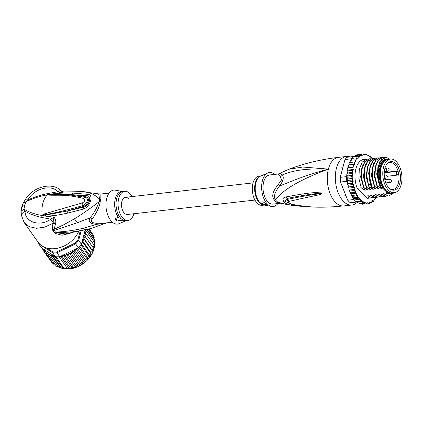 <?xml version="1.0" encoding="UTF-8"?>
<svg xmlns="http://www.w3.org/2000/svg" width="423" height="423" viewBox="0 0 423 423"><rect width="100%" height="100%" fill="white"/><g stroke="black" fill="none" stroke-linecap="round" stroke-linejoin="round"><path stroke-width="0.63" d="M396.15 161.427A16.936 9.459 83.6 0 0 390.466 159.043A16.936 9.459 83.6 0 0 382.878 171.156A16.936 9.459 83.6 0 0 387.822 189.493A16.936 9.459 83.6 0 0 388.573 190.308A16.936 9.459 83.6 0 0 394.262 192.698A16.936 9.459 83.6 0 0 401.85 180.584A16.936 9.459 83.6 0 0 396.906 162.242A16.936 9.459 83.6 0 0 396.15 161.427M394.262 192.698L391.846 192.967A16.936 9.459 -96.4 0 1 386.162 190.583A16.936 9.459 -96.4 0 1 385.406 189.768A16.936 9.459 -96.4 0 1 380.462 171.426A16.936 9.459 -96.4 0 1 388.05 159.312L390.466 159.043M399.931 172.42A14.387 8.037 83.6 0 0 399.64 171.225A14.387 8.037 83.6 0 0 387.769 163.045A14.387 8.037 83.6 0 0 384.793 179.315A14.387 8.037 83.6 0 0 385.083 180.515A14.387 8.037 83.6 0 0 390.746 189.393A14.387 8.037 83.6 0 0 398.619 186.464A14.387 8.037 83.6 0 0 399.931 172.42M397.715 174.704L398.741 174.239A13.636 7.619 83.6 0 0 398.466 172.721A13.636 7.619 83.6 0 0 398.186 171.59A13.636 7.619 83.6 0 0 398.091 171.252L397.07 171.717A1.549 0.862 83.6 0 0 396.568 173.515A1.549 0.862 83.6 0 0 397.646 174.731A1.549 0.862 83.6 0 0 397.715 174.704A0.328 0.264 65.2 0 1 397.583 175.032L397.583 175.032A0.328 0.264 65.2 0 1 397.525 175.048M398.741 174.239L398.519 174.593L398.741 174.239A13.636 7.619 -96.4 0 1 392.819 189.541A13.636 7.619 -96.4 0 1 390.244 189.07M387.357 163.474A13.636 7.619 -96.4 0 1 389.763 162.437A13.636 7.619 -96.4 0 1 398.091 171.252L397.736 170.977L396.732 171.431A1.872 1.047 83.6 0 0 396.108 173.525A1.872 1.047 83.6 0 0 397.334 175.101A1.872 1.047 83.6 0 0 397.43 175.085M384.258 172.494L397.736 170.977M285.181 204.187L277.895 202.226A6.514 4.854 -55.2 0 0 276.563 202.183A14.657 8.185 -96.4 0 1 275.5 201.306A14.657 8.185 -96.4 0 1 275.389 201.195A14.657 8.185 -96.4 0 1 274.284 199.931C271.323 196.505 272.666 191.339 278.318 184.433L281.496 179.987L280.317 176.825L278.339 173.99L288.962 169.211C304.814 163.273 321.279 159.328 338.358 157.382A24.423 13.642 83.6 0 0 328.391 169.1L302.778 167.027L288.962 169.211M280.602 203.23L272.951 204.092A14.657 8.185 83.6 0 1 268.029 202.025A14.657 8.185 -96.4 0 1 263.682 181.996A14.657 8.185 -96.4 0 1 269.668 174.969L278.339 173.99M295.587 205.731L285.023 204.161L279.862 203.04L277.895 202.226A14.868 8.307 83.6 0 1 276.816 201.332A14.868 8.307 83.6 0 1 275.585 199.942C273.327 196.949 274.654 192.275 279.566 185.919C287.952 183.053 299.759 176.835 328.391 169.1C289.813 183.445 279.746 194.157 275.585 199.942A6.514 3.934 -37.1 0 0 274.284 199.931M356.568 202.85A24.423 13.642 -96.4 0 1 351.888 205.018A24.423 13.642 -96.4 0 1 343.688 201.575A24.423 13.642 83.6 0 1 335.391 174.969A24.423 13.642 83.6 0 1 346.411 156.473A24.423 13.642 83.6 0 1 350.054 156.917M328.909 158.826L329.914 158.614M335.312 206.71A3.257 2.993 88.1 0 1 335.212 206.715A3.257 3.257 122.1 0 0 335.333 206.71L334.413 206.768A3.257 2.268 -93.5 0 1 334.366 206.773L325.52 207.133C315.807 207.381 305.766 206.905 295.397 205.71L294.265 205.567C291.347 205.557 288.095 204.605 284.51 202.707C282.22 199.561 282.585 197.668 285.61 197.012L286.276 196.869C318.043 190.757 317.345 193.168 320.274 192.788L321.739 193.295C322.025 193.544 321.469 193.914 320.074 194.416C317.588 195.341 315.627 195.357 288.983 201.401C287.566 202.115 288.549 203.088 291.933 204.32C313.554 208.179 319.376 206.799 324.732 207.117L335.212 206.715A3.257 2.993 88.1 0 1 335.185 206.715M285.61 197.012A3.257 2.422 80.2 0 0 287.201 198.398L287.878 198.281C318.371 192.349 317.752 193.893 320.401 193.327L321.633 193.332L319.751 193.718C317.081 194.347 315.405 193.686 287.92 199.249L286.868 201.163C287.053 202.305 288.851 203.421 292.277 204.515L292.277 204.515C302.239 206.366 312.116 207.244 321.908 207.148L332.705 206.852A3.257 1.332 87 0 0 332.769 206.842M286.276 196.869A3.257 2.411 80.1 0 0 287.878 198.281L287.254 198.408L288.227 202.818M320.274 192.788A3.257 1.708 95.8 0 0 320.401 193.327L321.692 193.226M321.739 193.295A3.257 0.677 151.8 0 1 321.633 193.332L319.751 193.718A3.257 2.094 -107 0 0 320.074 194.416M288.983 201.401A3.257 2.559 -99.3 0 1 287.92 199.249L287.201 198.398L284.727 201.216L291.146 204.235M291.933 204.32A3.257 1.364 101.2 0 0 292.277 204.515M332.642 206.852A3.257 1.332 87 0 0 332.705 206.852L343.836 205.927A24.423 13.642 -96.4 0 1 335.635 202.48A24.423 13.642 83.6 0 1 328.391 169.1C302.048 168.068 291.003 171.431 282.448 174.932C279.762 172.801 279.666 172.78 282.162 174.868M335.19 206.72L334.366 206.773A3.257 2.268 -93.5 0 1 334.159 206.773M295.196 205.684A3.257 1.438 -82.9 0 1 294.419 204.917M294.265 205.567A3.257 1.433 -82.6 0 1 293.483 204.748M280.317 176.825A6.514 5.615 -33.5 0 0 282.448 174.932C284.108 177.57 283.151 181.234 279.566 185.919A6.514 1.28 37.4 0 0 278.318 184.433M280.433 203.188L276.563 202.183M267.822 172.965L260.568 176.111A14.752 8.243 83.6 0 0 255.947 182.646A14.752 8.243 83.6 0 0 255.904 182.821A14.752 8.243 83.6 0 0 263.83 205.007L271.603 206.456A17.1 9.549 83.6 0 1 262.413 180.743A17.1 9.549 -96.4 0 1 267.822 172.965A17.1 9.549 -96.4 0 1 274.553 174.413M271.603 206.456A17.1 9.549 83.6 0 0 277.842 203.542M261.229 203.13L260.753 202.041L263.037 201.824L266.231 203.912L266.77 204.774L264.502 204.695L261.229 203.13M260.922 175.952L258.929 176.18A14.657 8.185 -96.4 0 0 252.949 183.207A14.657 8.185 83.6 0 0 254.128 198.313A14.657 8.185 83.6 0 0 262.218 205.303L264.211 205.081M260.769 201.988A3.257 1.539 -165.3 0 0 261.245 203.061A3.257 1.539 -165.3 0 0 266.501 204.203M384.845 189.065A16.286 9.095 -96.4 0 1 384.671 188.848A16.286 9.095 -96.4 0 1 380.938 167.831A16.286 9.095 -96.4 0 1 381.974 164.928A16.286 9.095 -96.4 0 1 382.096 164.679M392.983 192.84A17.343 9.687 -96.4 0 1 390.952 193.48A17.343 9.687 -96.4 0 1 387.161 192.608L386.225 192.714A17.343 9.687 -96.4 0 0 390.011 193.586L390.952 193.48M387.066 159.016A17.343 9.687 -96.4 0 0 379.986 167.334A17.343 9.687 -96.4 0 0 383.275 188.769L382.339 188.875A17.343 9.687 -96.4 0 1 379.045 167.439A17.343 9.687 -96.4 0 1 386.125 159.122L387.066 159.016A17.343 9.687 -96.4 0 1 389.181 159.185M389.065 159.154L386.485 157.25L381.266 159.651L377.929 166.662L377.406 176.349L379.907 185.946L381.25 188.166M387.902 158.006A18.564 10.369 83.6 0 0 378.411 166.81A18.564 10.369 83.6 0 0 379.907 185.946M353.279 169.496L347.912 170.104L347.542 168.814L347.769 167.746L348.494 167.392L353.861 166.784L352.137 167.434L352.914 168.206L353.279 169.496L351.635 170.427L352.465 171.151L352.919 172.367L351.365 173.567L352.248 174.228L352.782 175.355L351.339 176.793L352.872 178.395L351.561 180.061L353.189 181.446L352.015 183.307L353.723 184.454L353.432 185.644L352.703 186.474L354.315 187.479L353.612 189.515L355.13 190.429L354.723 192.375L356.182 193.226L356.018 195.003L357.419 195.817L357.477 197.356L358.773 198.154L359.069 199.392L360.777 201.078L362.183 201.422L362.564 202.384L364.06 202.268L364.404 203.289L365.874 202.654L366.26 203.775L367.65 202.733L368.105 203.838L369.353 202.252L369.951 202.887L369.908 203.474L370.654 202.659L370.976 201.496L371.701 202.183L371.632 202.686L372.314 201.819L372.541 200.571L373.303 201.094L373.25 201.496L373.874 200.587L374.001 199.27L374.741 199.915L375.296 198.979L375.323 197.626L376.073 197.975L376.56 197.028M364.404 203.289L360.11 203.775L360.248 203.421L360.11 203.775L355.944 201.623A25.079 14.007 -96.4 0 1 355.082 200.825A25.079 14.007 -96.4 0 1 354.241 199.936L359.069 199.392M353.882 199.524A25.079 14.007 83.6 0 0 354.241 199.936L353.713 199.09L353.882 199.524L347.711 200.222L340.441 181.885A24.423 13.642 -96.4 0 1 340.155 177.602L344.994 159.513A25.079 14.007 -96.4 0 1 347.13 157.25L353.3 156.552A25.079 14.007 83.6 0 0 352.962 156.843A25.079 14.007 83.6 0 0 351.471 158.424A25.079 14.007 83.6 0 0 351.169 158.815L350.783 160.291M358.746 202.924L350.154 202.638A25.079 14.007 -96.4 0 1 348.906 201.522A25.079 14.007 -96.4 0 1 347.711 200.222L340.441 181.885M346.881 174.836L346.495 176.634A25.079 14.007 83.6 0 0 346.511 177.337A25.079 14.007 83.6 0 0 346.728 180.605A25.079 14.007 83.6 0 0 346.807 181.314L340.631 182.012A25.079 14.007 -96.4 0 1 340.319 177.327L340.155 177.602M346.495 176.634L340.319 177.327L344.994 159.513L351.169 158.815M350.154 202.638L356.721 201.951M354.241 199.936L355.944 201.623A25.079 14.007 83.6 0 0 356.33 201.94M354.395 156.684L353.3 156.552M369.776 156.214L368.592 155.373M347.415 173.129L347.072 174.049L346.934 173.663M346.934 174.953L347.415 175.957L346.511 177.337L351.339 176.793M352.782 175.355L347.415 175.957M352.872 178.395L347.505 179.003L346.728 180.605L351.561 180.061M346.511 177.337L347.505 179.003M353.189 181.446L347.822 182.054L347.431 183.143L347.722 183.788L347.431 183.143M346.728 180.605L347.822 182.054M346.807 181.314L347.473 183.032M347.722 183.788L347.643 184.322L347.722 183.788L352.015 183.307M353.723 184.454L348.356 185.057L348.06 186.252L348.409 186.961L348.06 186.252M347.643 184.322L348.356 185.057M348.198 184.893L348.319 185.205M348.409 186.961L348.393 187.537L348.409 186.961L352.703 186.474M348.393 187.537L348.949 188.082L349.134 190.302M354.315 187.479L348.949 188.082M353.612 189.515L349.313 190.001L349.409 190.683L348.912 189.652M349.409 190.683L350.424 192.856L349.969 192.444M355.13 190.429L349.763 191.032M356.182 193.226L350.815 193.834L350.424 192.856L354.723 192.375M350.815 193.834L351.725 195.489L356.018 195.003M357.419 195.817L352.084 196.42L351.196 195.008M358.773 198.154L353.607 198.741L352.084 196.42M353.179 197.837L357.477 197.356M353.713 199.09L352.555 197.287M355.944 201.623L360.777 201.078M348.494 167.392L348.219 166.049L348.526 165.065L349.282 164.885L354.648 164.277L352.872 164.637L353.586 165.441L353.861 166.784M368.047 155.32L364.785 154.02L364.462 154.871L362.939 153.956L363.124 154.591L362.749 155.326L361.136 154.321L361.464 155.014L361.142 156.177L359.413 155.109L359.804 155.854L359.576 157.102L357.789 156.299L358.244 157.086L358.117 158.403L356.303 157.879L356.822 158.694L356.795 160.053L354.971 159.82L355.558 160.645L355.632 162.02L353.824 162.083L354.474 162.908L354.648 164.277M362.939 153.956L358.202 154.654M363.611 154.152L364.785 154.02L364.769 154.543A24.423 13.642 83.6 0 1 366.133 154.76M365.943 154.585L366.641 154.506L366.355 154.818A24.423 13.642 83.6 0 1 371.463 157.948A24.423 13.642 83.6 0 1 372.002 158.503M376.433 197.25A24.423 13.642 83.6 0 1 376.105 197.8L375.312 198.064M375.296 198.979A24.423 13.642 83.6 0 1 374.778 199.624L373.927 200.005M373.874 200.587A24.423 13.642 83.6 0 1 373.303 201.094L373.25 201.496L372.356 201.597M372.314 201.819A24.423 13.642 83.6 0 1 371.701 202.183L371.632 202.686L370.601 202.802M369.998 203.452L368.539 203.627M348.341 165.129L348.229 165.467L348.526 165.065M348.578 165.123L352.872 164.637M347.595 167.878L347.51 168.285L347.769 167.746M347.843 167.92L352.137 167.434M347.912 170.104L347.336 170.913L347.235 170.633M347.336 170.913L347.093 171.759L347.336 170.913L351.635 170.427M352.919 172.367L347.553 172.975M347.093 171.759L347.495 172.822M347.072 174.049L351.365 173.567M350.249 162.321L350.191 161.253L350.678 160.301L354.971 159.82M354.411 156.589L355.119 155.59L359.413 155.109M349.282 164.885L349.102 163.516L349.525 162.569L353.824 162.083M371.368 197.768L368.248 198.255A19.537 10.913 -96.4 0 1 367.344 198.287L357.197 188.267A19.537 10.913 -96.4 0 1 363.87 159.418L368.021 159.122M360.761 203.553L361.966 204.261L361.94 203.738L361.866 204.261M361.966 204.261L366.26 203.775M364.06 202.268L362.564 202.384M362.183 201.422L356.954 202.014M368.105 203.838L363.151 204.129M349.292 162.612L349.176 162.881L349.493 162.628M351.439 160.217L351.471 158.424L356.303 157.879M352.819 158.271L352.962 156.843L357.789 156.299M354.966 155.638L355.05 156.098L355.119 155.59M356.097 155.616L356.758 154.823L361.136 154.321M367.344 198.287L369.115 198.091L367.64 195.823L368.333 195.743L371.796 197.784L370.294 195.479L370.426 195.082M371.584 195.844L370.294 195.479C369.956 194.929 370.183 194.903 370.96 195.4L374.482 197.483L372.975 195.172L373.112 194.781M374.27 195.537L372.975 195.172C372.642 194.628 372.864 194.601 373.646 195.098L377.168 197.181L375.661 194.871L375.798 194.48M376.956 195.236L375.661 194.871C375.328 194.326 375.55 194.3 376.333 194.797L379.849 196.875L378.347 194.569L378.479 194.173M379.637 194.934L378.347 194.569C378.009 194.02 378.236 193.998 379.013 194.495L382.535 196.573L381.028 194.268L381.165 193.871M382.323 194.633L381.028 194.268C380.695 193.718 380.917 193.692 381.699 194.189L385.221 196.272L383.714 193.961L383.851 193.57M385.009 194.326L383.714 193.961C383.381 193.417 383.603 193.39 384.385 193.887L387.902 195.965L386.4 193.66L386.532 193.263M387.204 193.681L391.899 193.29L386.4 193.66C386.062 193.11 386.289 193.089 387.066 193.586L386.225 192.714M383.275 188.769L387.161 192.608M382.339 188.875L380.404 186.961M381.16 188.039C381.493 188.595 381.271 188.616 380.494 188.113L377.316 185.998L374.995 176.603L375.407 167.254L378.363 160.238L383.122 157.245L384.433 157.509M382.952 157.271L378.04 160.259L375.058 167.344L374.662 176.714L376.972 186.035L377.316 185.998M376.972 186.035L378.564 188.473M378.479 188.341C378.807 188.896 378.585 188.922 377.808 188.42L374.63 186.3L372.319 176.978L372.716 167.608L375.693 160.523L380.436 157.552L381.44 157.605M380.266 157.573L375.36 160.555L372.393 167.561L371.97 176.946L374.286 186.337L374.63 186.3M374.286 186.337L375.883 188.774M375.793 188.647C376.126 189.197 375.899 189.224 375.122 188.721L371.944 186.601L369.628 177.211L370.051 167.825L373.012 160.819L377.755 157.853L378.754 157.911M377.586 157.874L372.869 160.613L369.882 167.08L369.168 175.757L370.908 184.793L371.606 186.638L371.944 186.601M371.606 186.638L373.197 189.076M373.107 188.949C373.44 189.504 373.218 189.525 372.441 189.023L369.263 186.908L368.565 185.057L366.826 176.021L367.539 167.344L370.527 160.877L375.069 158.154L376.073 158.213M374.9 158.181L369.998 161.152L367.021 168.185L366.609 177.591L368.919 186.945L369.263 186.908M368.919 186.945L370.511 189.382M370.426 189.25C370.754 189.805 370.532 189.832 369.755 189.33L366.577 187.209L364.261 177.856L364.679 168.449L367.656 161.417L372.388 158.461L373.387 158.514M372.219 158.482L367.286 161.491L364.325 168.539L363.917 177.856L366.239 187.246L366.577 187.209M366.239 187.246L367.83 189.684M367.74 189.557C368.073 190.107 367.846 190.133 367.074 189.631L363.891 187.511L361.575 178.12L361.982 168.803L364.943 161.755L369.702 158.762L370.701 158.815M369.533 158.784L364.631 161.755L361.644 168.825L361.242 178.231L363.553 187.548L363.891 187.511M363.553 187.548L365.144 189.985M365.054 189.858C365.387 190.408 365.165 190.435 364.388 189.932L361.21 187.812L358.9 178.495L359.301 169.089L362.289 162.02L367.016 159.064M357.197 188.267L361.21 187.812M387.563 196.008L388.674 195.944M382.191 196.61L383.307 196.552M384.877 196.309L385.993 196.251M394.188 192.703L388.848 195.928L387.902 195.965M384.787 196.251L382.535 196.573M387.468 195.949L385.221 196.272M382.101 196.552L379.849 196.875M379.51 196.917L380.626 196.854M379.415 196.859L377.168 197.181M376.824 197.218L377.94 197.16M376.734 197.16L374.482 197.483M374.144 197.52L375.254 197.462M371.457 197.827L372.573 197.763M374.048 197.462L371.796 197.784M370.056 198.049L369.115 198.091M380.494 188.113L376.666 173.985L379.854 161.607M377.808 188.42L374.017 175.286L376.385 163.088M375.122 188.721L371.331 175.593L373.699 163.389M372.441 189.023L370.257 184.28L368.629 173.123L371.019 163.69M369.755 189.33L365.964 176.195L368.333 163.997M367.074 189.631L363.283 176.497L365.652 164.298M368.904 196.145L367.703 195.817M364.388 189.932L360.597 176.803L362.966 164.6M387.003 159.54A16.851 9.412 83.6 0 0 380.642 167.54A16.851 9.412 83.6 0 0 381.837 184.507A16.851 9.412 83.6 0 0 390.778 192.983M127.334 214.466A8.629 4.822 -96.4 0 1 124.436 213.245A8.629 4.822 -96.4 0 1 121.507 203.849A8.629 4.822 -96.4 0 1 125.398 197.314A8.629 4.822 83.6 0 0 121.507 203.849A8.629 4.822 83.6 0 0 124.436 213.245A8.629 4.822 83.6 0 0 127.334 214.466L254.963 200.058M128.296 198.53A8.629 4.822 83.6 0 0 125.398 197.314L253.028 182.91M55.498 256.719L53.531 256.745L52.161 255.698L50.86 256.031L49.771 254.625L58.797 267.257L63.154 268.245L68.997 268.23L73.105 267.426L76.669 266.162L68.42 254.916L66.406 254.709A24.423 18.776 144.7 0 1 61.24 255.989L59.738 256.708A25.079 19.273 -35.3 0 1 59.088 256.756A25.079 19.273 -35.3 0 1 57.597 256.809A25.079 19.273 -35.3 0 1 56.127 256.766A25.079 19.273 -35.3 0 1 55.498 256.719L52.732 252.806L52.817 251.923L46.609 247.989M70.292 267.955L69.848 268.15L70.292 267.955L62.355 256.724L60.669 256.454L68.997 268.23M80.169 231.132L77.869 239.904A24.423 18.776 144.7 0 1 75.098 243.082L56.693 251.912L56.973 252.795A25.079 19.273 144.7 0 1 54.831 252.896A25.079 19.273 144.7 0 1 52.732 252.806L38.747 243.939A25.079 19.273 144.7 0 1 37.985 242.078M56.693 251.912A24.423 18.776 144.7 0 1 52.817 251.923M77.869 239.904L78.662 240.364A25.079 19.273 144.7 0 1 75.632 243.844L75.098 243.082M81.142 230.921L78.662 240.364L81.428 244.277L85.182 229.975M39.022 243.177L38.747 243.939L41.512 247.852L54.377 256.005A24.423 18.776 144.7 0 1 49.872 254.752M61.24 255.989L78.398 247.756L75.632 243.844L56.973 252.795L59.738 256.708M78.398 247.756A25.079 19.273 -35.3 0 0 78.895 247.254A25.079 19.273 -35.3 0 0 81.01 244.827A25.079 19.273 -35.3 0 0 81.428 244.277M55.228 256.597L54.377 256.005M76.695 248.571L76.753 249.819L74.527 249.623L74.141 251.801L72.037 251.468L71.35 253.509L69.398 253.176L68.42 254.916M93.578 244.489L94.662 242.765L86.726 231.534L85.007 232.74L86.382 234.305L84.5 235.368L85.647 237.102L83.632 237.996L84.537 239.878L82.411 240.581L83.061 242.58L81.856 242.654M86.726 231.534L85.895 230.81A24.423 18.776 144.7 0 1 85.843 231.867M85.562 229.879L85.145 230.318L85.895 230.81M93.975 241.792L94.641 240.507L86.895 229.552M87.127 229.488L94.604 240.063L94.181 240.042L94.604 240.063A25.079 19.273 -35.3 0 1 94.641 240.507L94.646 240.153M56.412 266.257L48.407 254.969L47.683 253.229L46.213 253.578L45.938 251.532L44.315 251.881L44.41 249.697L42.739 249.908L42.792 248.661M48.407 254.969L49.581 254.625A24.423 18.776 144.7 0 1 47.857 253.737M67.939 268.383L64.053 268.399L56.127 256.766M67.262 268.325L59.088 256.756M60.669 256.454L60.251 256.587M73.338 267.22L65.401 255.994L63.64 255.666L72.042 267.553M63.64 255.666L62.355 256.724M58.797 267.257L50.86 256.031M52.161 255.698L60.563 267.585M61.467 267.976L61.906 268.129L61.43 268.034L53.531 256.745M54.826 256.465L63.154 268.245M65.401 255.994L66.406 254.709M92.172 233.464L89.311 228.928M74.527 249.623L82.945 261.53L84.69 261.044L76.753 249.819M84.69 261.044L85.303 259.542L87.233 258.865M77.33 248.269L85.303 259.542M87.069 258.823L87.36 258.374L87.069 258.823L78.895 247.254M87.36 258.374L87.424 257.348L89.184 256.396L81.01 244.827M79.688 246.403L87.424 257.348M89.322 256.449L89.274 254.984L90.998 253.811L83.061 242.58M89.184 256.396L89.359 255.973M81.507 243.992L89.274 254.984M91.104 253.874L90.823 252.489L92.473 251.103L84.537 239.878M90.998 253.811L91.056 253.425M82.411 240.581L90.823 252.489M92.558 251.183L92.045 249.903L93.583 248.333L85.647 237.102M92.473 251.103L92.42 250.776M83.632 237.996L92.045 249.903M93.652 248.423L84.5 235.368M93.583 248.333L93.43 248.063M92.917 247.275L94.318 245.536L86.382 234.305M94.662 242.765L94.313 242.717L94.71 242.865M93.753 238.863L94.149 237.483L88.291 229.192M94.149 237.483L93.657 237.557L94.186 237.552M93.182 236.193L93.303 235.061L89.02 229.002M42.654 249.29L41.729 247.989M42.739 249.908L51.019 261.366M66.575 254.577L74.993 266.49M76.352 266.141L77.816 265.084L79.281 264.74L71.35 253.509M69.398 253.176L77.816 265.084M79.191 264.957L79.54 264.766L79.191 264.957M79.281 264.74L80.455 263.376L82.078 263.027L74.141 251.801M72.037 251.468L80.455 263.376M82.025 263.249L82.295 263.064L82.025 263.249M82.078 263.027L82.945 261.53M53.398 263.444L52.272 263.138L44.315 251.881M55.598 265.142L54.149 264.803L46.213 253.578M58.189 266.532L56.402 266.257M133.906 213.721A14.657 8.185 -96.4 0 1 128.01 220.452A14.657 8.185 -96.4 0 1 123.088 218.384A14.657 8.185 -96.4 0 1 118.112 202.421A14.657 8.185 -96.4 0 1 124.722 191.323A14.657 8.185 -96.4 0 1 129.644 193.39A14.657 8.185 -96.4 0 1 131.971 196.568M120.93 220.462C118.953 221.277 117.25 221.218 115.817 220.283L115.421 218.881L117.589 217.168L121.063 218.612L120.93 220.462A3.257 1.539 14.7 0 1 116.108 219.172A3.257 1.539 14.7 0 1 115.632 218.395M42.284 215.318L44.262 214.826L42.12 215.175L43.987 214.012L44.262 214.826C56.719 212.658 69.642 209.538 83.03 205.472L82.406 202.881C85.145 201.232 85.531 199.751 83.569 198.435L85.171 197.314C89.465 198.186 86.768 204.235 83.03 205.472L83.252 206.466C87.725 205.039 90.855 197.874 85.8 196.753C82.041 195.86 77.335 195.151 71.667 194.638L86.213 195.791C92.547 194.94 89.65 205.98 83.204 207.259L67.246 211.003L83.252 206.466L83.252 209.131L67.283 213.181L67.246 211.003L45.673 215.064L42.231 215.397L43.098 215.376L43.051 215.815L42.152 215.529L42.12 215.175A21.166 11.823 -96.4 0 1 42.882 203.188A21.166 11.823 -96.4 0 1 47.429 194.94L49.523 194.839L47.646 194.866L48.64 194.543L71.667 194.638L72.687 193.068L87.149 194.289L85.171 197.314L71.445 195.209L59.96 194.691L49.523 194.839L48.957 195.14L47.646 194.866M43.987 214.012L82.406 202.881M48.957 195.14C61.187 195.579 64.523 194.078 83.569 198.435M118.514 217.528A14.847 8.296 -96.4 0 1 114.924 200.481A14.847 8.296 -96.4 0 1 122.728 191.55L115.336 190.17A17.1 9.549 83.6 0 0 106.115 201.676A17.1 9.549 83.6 0 0 111.804 221.678A17.1 9.549 83.6 0 0 119.117 223.667L126.017 220.674M47.45 194.871L47.519 194.818C40.09 196.098 32.894 198.408 25.925 201.755L24.65 205.245L23.979 209.184C29.24 212.33 35.283 214.429 42.094 215.481L42.073 215.365M112.386 222.212L104.169 223.143L96.952 223.281L96.55 224.386L82.86 228.367C73.792 230.435 64.671 231.698 55.487 232.158L54.303 230.408L77.467 222.683L89.993 217.908C87.905 221.626 90.088 223.788 96.55 224.386L106.385 222.889M24.65 205.245L21.742 206.937L21.15 211.125L23.979 209.184L25.1 211.209C24.703 221.948 39.476 227.241 50.829 219.183L53.203 222.736L55.73 223.006C56.048 220.843 55.45 218.897 53.938 217.168L50.829 219.183L41.549 217.417C35.379 216.084 29.896 214.017 25.1 211.209L21.319 215.058L24.048 222.361L29.166 226.622L36.415 228.304L44.732 227.125L52.901 223.307L52.394 229.393L52.917 230.741L54.948 233.332L56.185 232.772L72.455 231.92L85.24 229.874L90.945 228.494M106.924 222.831L90.659 228.568L65.311 233.903L56.185 232.772L55.487 232.164M54.948 233.332L62.049 235.241L71.508 232.867M52.917 230.741L54.303 230.408L54.149 229.329L63.915 224.671L74.427 218.807C81.676 214.456 89.893 208.756 99.088 201.713C96.788 208.301 93.758 213.7 89.993 217.908L92.415 218.797C89.988 221.435 91.505 222.932 96.952 223.281M47.667 194.823L47.815 193.544C40.671 194.992 34.094 197.097 28.082 199.846L25.925 201.755L23.307 202.992L25.153 199.846C32.65 186.696 52.531 181.393 61.483 191.069L62.414 191.719M47.815 193.544L58.03 191.725C50.897 183.714 33.322 189.097 28.082 199.846L25.153 199.846M24.048 222.361L37.959 242.041A24.423 18.776 -35.3 0 0 58.834 247.92A24.423 18.776 -35.3 0 0 78.673 231.46M52.394 229.393L54.149 229.329L55.503 223.772L52.901 223.307L53.938 217.168L43.051 215.815M48.64 194.543L51.421 194.062C61.547 192.925 64.513 192.957 72.687 193.068M51.019 194.596L51.421 194.062L60.336 192.788L58.03 191.725C59.416 190.657 60.574 190.445 61.504 191.09L60.336 192.788L63.862 192.01L61.377 190.995M109.097 193.089L100.88 194.014L100.838 199.249A6.514 3.484 18.8 0 1 99.722 199.296A14.784 8.259 83.6 0 0 99.088 201.713A6.514 2.633 -169.1 0 0 100.209 201.649C99.749 206.149 97.147 211.865 92.415 218.797M45.673 215.064L45.658 216.137C54.667 215.751 57.332 215.244 67.283 213.181M87.149 194.289C94.366 193.877 90.601 206.815 83.252 209.131M55.73 223.006L55.503 223.772M100.88 194.014L98.617 193.871L99.722 199.296C94.419 194.104 88.354 191.55 81.523 191.63L63.662 191.984M397.07 171.717A0.328 0.264 -114.4 0 0 396.732 171.431L384.237 172.843M385.29 178.014A1.629 0.909 83.6 0 0 385.834 178.242A1.629 1.629 0 0 0 386.796 175.466A1.629 1.629 0 0 0 385.469 175.006A1.629 0.909 83.6 0 0 384.734 176.243A1.629 0.909 83.6 0 0 385.29 178.014M387.294 168.063A1.629 0.909 83.6 0 0 386.627 168.846A1.629 0.909 83.6 0 0 386.759 170.527A1.629 0.909 83.6 0 0 387.658 171.299A1.629 1.629 0 0 0 389.049 170.099A1.629 1.629 0 0 0 387.294 168.063L384.914 168.333M389.525 182.202A1.629 0.909 83.6 0 0 390.069 182.429A1.629 1.629 0 0 0 391.032 179.653A1.629 1.629 0 0 0 389.705 179.193A1.629 0.909 83.6 0 0 388.97 180.425A1.629 0.909 83.6 0 0 389.525 182.202M397.641 174.995L398.519 174.593M260.859 175.984A14.657 8.185 83.6 0 0 255.349 182.768A14.657 8.185 83.6 0 0 255.302 182.942A14.657 8.185 83.6 0 0 256.349 197.721A14.657 8.185 83.6 0 0 264.142 205.065M356.224 193.433A24.423 13.642 83.6 0 0 360.655 199.725A24.423 13.642 83.6 0 0 365.62 202.813M353.898 164.457A24.423 13.642 83.6 0 0 353.586 165.441M354.86 162.02A24.423 13.642 83.6 0 0 354.474 162.908M356.013 159.873A24.423 13.642 83.6 0 0 355.558 160.645M357.34 158.049A24.423 13.642 83.6 0 0 356.822 158.694M358.815 156.579A24.423 13.642 83.6 0 0 358.244 157.086M360.417 155.49A24.423 13.642 83.6 0 0 359.804 155.854M362.199 154.781A24.423 13.642 83.6 0 0 361.464 155.014M364.103 154.517A24.423 13.642 83.6 0 0 363.124 154.591M353.142 167.143A24.423 13.642 83.6 0 0 352.914 168.206M352.608 170.025A24.423 13.642 83.6 0 0 352.465 171.151M352.301 173.06A24.423 13.642 83.6 0 0 352.248 174.228M352.232 176.19A24.423 13.642 83.6 0 0 352.269 177.385M352.401 179.368A24.423 13.642 83.6 0 0 352.523 180.568M352.803 182.54A24.423 13.642 83.6 0 0 353.015 183.719M353.432 185.644A24.423 13.642 83.6 0 0 353.765 186.929M354.231 188.494A24.423 13.642 83.6 0 0 354.775 190.075M355.177 191.111A24.423 13.642 83.6 0 0 356.071 193.115M369.951 202.887A24.423 13.642 83.6 0 0 370.654 202.659M368.052 203.156A24.423 13.642 83.6 0 0 368.967 203.088M366.128 202.945A24.423 13.642 83.6 0 0 367.307 203.13M370.929 184.206L368.565 185.057M59.78 267.532A23.609 18.147 -35.3 0 0 67.421 268.996A23.609 18.147 -35.3 0 0 67.574 268.996A23.609 18.147 -35.3 0 0 94.63 243.23M76.674 248.676A24.423 18.776 144.7 0 1 75.648 249.538M82.638 241.517A24.423 18.776 144.7 0 1 81.967 242.606M84.003 238.868A24.423 18.776 144.7 0 1 83.474 239.994M85.012 236.156A24.423 18.776 144.7 0 1 84.632 237.303M85.647 233.433A24.423 18.776 144.7 0 1 85.425 234.575M43.331 249.623A24.423 18.776 144.7 0 1 42.76 248.761M68.96 253.678A24.423 18.776 144.7 0 1 66.765 254.577M71.561 252.341A24.423 18.776 144.7 0 1 70.017 253.171M74.173 250.659A24.423 18.776 144.7 0 1 72.994 251.463M44.981 251.537A24.423 18.776 144.7 0 1 44.219 250.739M47.064 253.234A24.423 18.776 144.7 0 1 45.954 252.409M94.599 242.675A23.609 18.147 -35.3 0 0 94.435 241.295L94.62 242.702M93.89 239.058A23.609 18.147 -35.3 0 0 93.8 238.784L93.906 239.074M57.808 266.532A23.609 18.147 -35.3 0 0 58.496 266.918M124.722 191.323L122.696 191.556A14.657 8.185 83.6 0 0 116.087 202.649A14.657 8.185 83.6 0 0 121.063 218.612A14.657 8.185 83.6 0 0 121.174 218.717A14.657 8.185 83.6 0 0 125.985 220.679L128.01 220.452M126.012 220.674A14.847 8.296 -96.4 0 1 121.01 219.992M41.549 217.417L42.263 215.418M82.86 228.367L85.24 229.874M55.487 232.158L54.096 232.497M100.838 199.249A14.657 8.185 83.6 0 0 100.209 201.649M77.467 222.683L74.427 218.807M79.646 191.571L81.523 191.63M341.636 167.175L342.931 167.027M344.851 195.653L345.75 195.548M398.588 174.577L397.334 175.101L387.235 176.243M384.613 178.384L385.834 178.242M385.876 182.905L390.069 182.429M384.888 179.738L389.705 179.193M384.322 171.68L387.658 171.299M384.243 175.148L385.469 175.006M338.358 157.382L346.411 156.473M343.836 205.927L351.888 205.018M370.199 156.494L372.266 158.472M358.138 202.892L357.768 202.665M347.082 170.823L347.024 171.278M346.802 173.911L346.775 174.408M383.122 157.245L382.783 157.287M380.436 157.552L380.097 157.589M375.069 158.154L374.73 158.197M369.702 158.762L369.358 158.799M377.755 157.853L377.411 157.89M372.388 158.461L372.044 158.498M388.848 195.928L388.504 195.965M383.476 196.536L383.138 196.573M386.162 196.23L385.824 196.272M380.795 196.838L380.451 196.875M378.109 197.139L377.771 197.181M375.428 197.446L375.085 197.483M372.742 197.747L372.399 197.784M347.383 183.534L347.479 184.047M348.05 186.68L348.187 187.23M94.646 243.188L92.774 252.399L86.704 260.875L77.7 266.839L67.648 269.044L59.717 267.526M58.517 266.945L57.787 266.527M71.291 195.193L59.96 194.691M21.15 211.125L21.319 215.058M23.307 202.992L21.742 206.937M81.972 191.624L98.617 193.871"/></g></svg>
